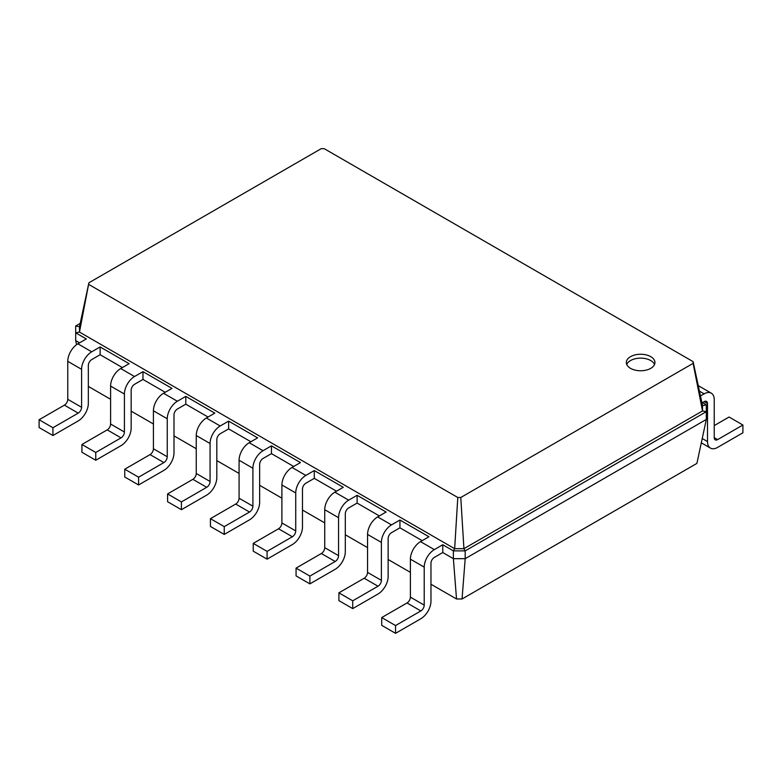 <?xml version="1.0" encoding="UTF-8"?>
<svg xmlns="http://www.w3.org/2000/svg" width="782" height="782" viewBox="0 0 782 782"><rect width="100%" height="100%" fill="white"/><g stroke="black" fill="none" stroke-linecap="round" stroke-linejoin="round"><path stroke-width="1.17" d="M434.333 557.4A4.77 2.757 120 0 0 430.96 563.245L430.96 601.211A14.311 8.26 -60 0 1 420.843 618.728L395.555 633.332L395.555 625.551L420.843 610.947A4.77 2.757 120 0 0 424.215 605.102L424.215 567.136A14.311 8.26 -60 0 1 434.333 549.619L442.768 544.751L442.768 552.532L434.333 557.4M395.555 633.332L381.724 625.356L381.724 617.565L407.021 602.961A4.77 2.757 120 0 0 410.394 597.125L410.394 559.159A14.311 8.26 -60 0 1 420.511 541.633L428.937 536.765L399.934 520.02L399.934 527.811L391.508 532.679A4.77 2.757 120 0 0 388.136 538.515L388.136 576.481A14.311 8.26 -60 0 1 378.019 594.007L352.721 608.611L352.721 600.82L378.019 586.217A4.77 2.757 120 0 0 381.391 580.381L381.391 542.415A14.311 8.26 -60 0 1 391.508 524.888L399.934 520.02M462.054 598.983L465.192 558.671L706.312 419.455L696.899 463.403L462.054 598.983L456.522 598.983L430.96 584.232M410.394 572.356L388.136 559.501M367.56 547.625L345.302 534.771M324.735 522.894L302.478 510.05M281.901 498.173L259.653 485.319M239.077 473.442L216.819 460.598M196.253 448.721L173.995 435.867M153.419 423.991L131.161 411.146M110.594 399.27L88.337 386.416M76.558 344.676L75.688 340.61L75.688 326.006L80.194 323.396M79.569 342.848L75.688 340.61M122.393 367.569L100.135 354.725L91.709 359.593A4.77 2.757 120 0 0 88.337 365.429L88.337 403.395A14.311 8.26 -60 0 1 78.22 420.921L52.922 435.525L52.922 427.734L78.22 413.131A4.77 2.757 120 0 0 81.592 407.295L81.592 369.319A14.311 8.26 -60 0 1 91.709 351.802L100.135 346.934L100.135 354.725M165.227 392.3L142.969 379.446L134.533 384.314A4.77 2.757 120 0 0 131.161 390.159L131.161 428.125A14.311 8.26 -60 0 1 121.044 445.642L95.756 460.246L95.756 452.465L121.044 437.861A4.77 2.757 120 0 0 124.416 432.016L124.416 394.05A14.311 8.26 -60 0 1 134.533 376.523L142.969 371.655L142.969 379.446M208.051 417.021L185.793 404.177L177.367 409.045A4.77 2.757 120 0 0 173.995 414.88L173.995 452.846A14.311 8.26 -60 0 1 163.878 470.373L138.58 484.977L138.58 477.186L163.878 462.582A4.77 2.757 120 0 0 167.25 456.747L167.25 418.781A14.311 8.26 -60 0 1 177.367 401.254L185.793 396.386L185.793 404.177M250.885 441.752L228.627 428.898L220.192 433.766A4.77 2.757 120 0 0 216.819 439.611L216.819 477.577A14.311 8.26 -60 0 1 206.702 495.104L181.414 509.698L181.414 501.917L206.702 487.313A4.77 2.757 120 0 0 210.075 481.468L210.075 443.502A14.311 8.26 -60 0 1 220.192 425.985L228.627 421.117L228.627 428.898M293.709 466.483L271.452 453.628L271.452 445.838L300.454 462.582L292.018 467.45A14.311 8.26 -60 0 0 281.901 484.977L281.901 522.943A4.77 2.757 120 0 1 278.529 528.779L253.241 543.382L253.241 551.173L267.073 559.159L267.073 551.369L292.36 536.765A4.77 2.757 120 0 0 295.733 530.919L295.733 492.953A14.311 8.26 -60 0 1 305.85 475.436L314.276 470.568L314.276 478.359L305.85 483.217A4.77 2.757 120 0 0 302.478 489.063L302.478 527.029A14.311 8.26 -60 0 1 292.36 544.555L267.073 559.159M336.534 491.204L314.276 478.359M379.368 515.934L357.11 503.08L357.11 495.289L386.113 512.034L377.677 516.902A14.311 8.26 -60 0 0 367.56 534.429L367.56 572.395A4.77 2.757 120 0 1 364.187 578.24L338.899 592.834L338.899 600.625L352.721 608.611M422.192 540.655L399.934 527.811M456.522 598.983L453.384 558.671L442.768 552.532M706.312 419.455L706.312 411.674L465.192 550.88L465.192 558.671L453.384 558.671L453.384 550.88L442.768 544.751M701.806 402.251L706.312 404.851L706.312 411.674L702.519 410.941L463.922 548.69L465.192 550.88L453.384 550.88L454.655 548.69L79.481 332.086L88.894 282.791L321.216 148.668L324.207 148.668L693.106 361.646L693.106 363.376L460.784 497.499L457.793 497.499L88.894 284.521M395.555 625.551L381.724 617.565M52.922 435.525L39.1 427.539L39.1 419.748L64.388 405.144A4.77 2.757 120 0 0 67.76 399.309L67.76 361.343A14.311 8.26 -60 0 1 77.877 343.816L86.313 338.948L75.688 332.819L79.481 332.086L79.481 326.729L88.894 282.791M95.756 460.246L81.924 452.27L81.924 444.479L107.222 429.875A4.77 2.757 120 0 0 110.594 424.03L110.594 386.064A14.311 8.26 -60 0 1 120.711 368.547L129.138 363.679L100.135 346.934M138.58 484.977L124.758 476.991L124.758 469.2L150.046 454.606A4.77 2.757 120 0 0 153.419 448.76L153.419 410.794A14.311 8.26 -60 0 1 163.536 393.268L171.972 388.4L142.969 371.655M357.11 503.08L348.674 507.948A4.77 2.757 120 0 0 345.302 513.794L345.302 551.76A14.311 8.26 -60 0 1 335.185 569.276L309.897 583.88L309.897 576.09L335.185 561.496A4.77 2.757 120 0 0 338.557 555.65L338.557 517.684A14.311 8.26 -60 0 1 348.674 500.157L357.11 495.289M309.897 583.88L296.065 575.904L296.065 568.113L321.363 553.509A4.77 2.757 120 0 0 324.735 547.664L324.735 509.698A14.311 8.26 -60 0 1 334.852 492.181L343.278 487.313L314.276 470.568M181.414 509.698L167.583 501.721L167.583 493.931L192.88 479.327A4.77 2.757 120 0 0 196.253 473.491L196.253 435.525A14.311 8.26 -60 0 1 206.37 417.999L214.796 413.131L185.793 396.386M271.452 453.628L263.026 458.496A4.77 2.757 120 0 0 259.653 464.332L259.653 502.308A14.311 8.26 -60 0 1 249.536 519.825L224.239 534.429L210.417 526.442L210.417 518.662L235.705 504.058A4.77 2.757 120 0 0 239.077 498.212L239.077 460.246A14.311 8.26 -60 0 1 249.194 442.729L257.63 437.861L228.627 421.117M460.784 497.499L463.922 548.69L454.655 548.69L457.793 497.499M224.239 534.429L224.239 526.638L249.536 512.034A4.77 2.757 120 0 0 252.909 506.198L252.909 468.232A14.311 8.26 -60 0 1 263.026 450.706L271.452 445.838M630.527 356.67A14.311 8.26 0 0 0 626.333 362.506A14.311 8.26 0 0 0 640.644 370.766A14.311 8.26 0 0 0 654.954 362.506A14.311 8.26 0 0 0 646.118 354.881A14.311 8.26 0 0 0 630.527 356.67M352.721 600.82L338.899 592.834M702.432 402.613L704.123 401.645A4.77 2.757 -60 0 1 706.508 401.41A4.77 2.757 -60 0 1 707.495 403.59L707.495 441.556A14.311 8.26 120 0 0 710.457 448.106A14.311 8.26 120 0 0 717.612 447.402L742.9 432.798L742.9 425.007L717.612 439.611A4.77 2.757 -60 0 1 715.227 439.846A4.77 2.757 -60 0 1 714.24 437.666L714.24 399.7A14.311 8.26 120 0 0 711.268 393.151A14.311 8.26 120 0 0 704.123 393.854L700.457 395.966M75.688 326.006L79.481 326.729M52.922 427.734L39.1 419.748M95.756 452.465L81.924 444.479M309.897 576.09L296.065 568.113M138.58 477.186L124.758 469.2M267.073 551.369L253.241 543.382M181.414 501.917L167.583 493.931M224.239 526.638L210.417 518.662M706.312 404.851L702.519 405.584L702.519 410.941L693.106 363.376M702.519 405.584L693.106 361.646M654.554 364.451A14.311 8.26 0 0 0 644.515 358.449A14.311 8.26 0 0 0 630.527 360.561A14.311 8.26 0 0 0 626.744 364.451M742.9 425.007L729.078 417.021L714.24 425.594M434.333 549.619L420.511 541.633M424.215 567.136L410.394 559.159M424.215 605.102L410.394 597.125M420.843 610.947L407.021 602.961M391.508 524.888L377.677 516.902M91.709 351.802L77.877 343.816M348.674 500.157L334.852 492.181M134.533 376.523L120.711 368.547M305.85 475.436L292.018 467.45M177.367 401.254L163.536 393.268M263.026 450.706L249.194 442.729M220.192 425.985L206.37 417.999M381.391 542.415L367.56 534.429M381.391 580.381L367.56 572.395M378.019 586.217L364.187 578.24M81.592 369.319L67.76 361.343M81.592 407.295L67.76 399.309M78.22 413.131L64.388 405.144M124.416 394.05L110.594 386.064M124.416 432.016L110.594 424.03M121.044 437.861L107.222 429.875M338.557 517.684L324.735 509.698M338.557 555.65L324.735 547.664M335.185 561.496L321.363 553.509M167.25 418.781L153.419 410.794M167.25 456.747L153.419 448.76M163.878 462.582L150.046 454.606M295.733 492.953L281.901 484.977M295.733 530.919L281.901 522.943M292.36 536.765L278.529 528.779M210.075 443.502L196.253 435.525M210.075 481.468L196.253 473.491M206.702 487.313L192.88 479.327M252.909 468.232L239.077 460.246M252.909 506.198L239.077 498.212M249.536 512.034L235.705 504.058M704.123 401.645L707.495 403.59M699.421 391.147L704.123 393.854M714.24 437.666L717.612 439.611M702.226 438.516L707.495 441.556M711.268 393.151L698.238 385.624M710.457 448.106L701.307 442.827"/></g></svg>
